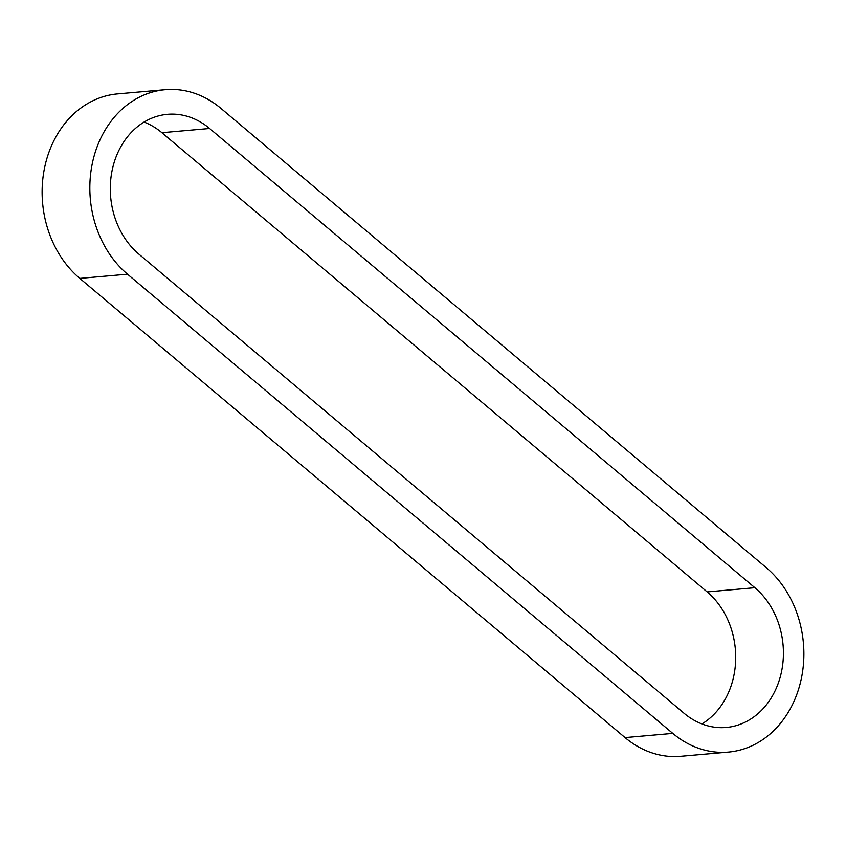 <?xml version="1.0" encoding="UTF-8"?>
<svg xmlns="http://www.w3.org/2000/svg" width="846" height="846" viewBox="0 0 846 846"><rect width="100%" height="100%" fill="white"/><g stroke="black" fill="none" stroke-linecap="round" stroke-linejoin="round"><path stroke-width="1.27" d="M165.266 89.708L117.552 93.917A101.985 84.24 85 0 0 44.542 167.963A101.985 84.24 85 0 0 79.799 278.397L625.067 737.596A101.985 84.24 85 0 0 680.734 756.292L728.448 752.083A101.985 84.24 85 0 0 801.458 678.037A101.985 84.24 85 0 0 766.201 567.603L220.933 108.404A101.985 84.24 85 0 0 165.266 89.708A101.985 84.24 85 0 0 92.256 163.764A101.985 84.24 85 0 0 127.513 274.189L672.782 733.387A101.985 84.24 85 0 0 728.448 752.083M144.074 122.057A77.261 63.82 -95 0 1 161.893 132.706L707.161 591.904A77.261 63.82 -95 0 1 701.926 723.943M209.607 128.497L754.875 587.706A77.261 63.82 -95 0 1 781.588 671.354A77.261 63.82 -95 0 1 726.28 727.465A77.261 63.82 -95 0 1 684.107 713.294L138.839 254.096A77.261 63.82 -95 0 1 112.127 170.437A77.261 63.82 -95 0 1 167.434 114.337A77.261 63.82 -95 0 1 209.607 128.497L161.893 132.706M707.161 591.904L754.875 587.706M79.799 278.397L127.513 274.189M625.067 737.596L672.782 733.387"/></g></svg>
